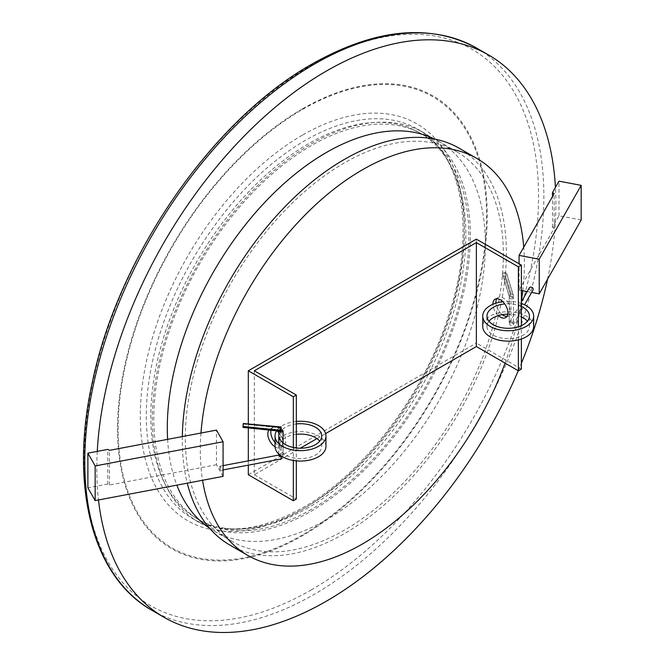 <?xml version="1.0" encoding="UTF-8"?>
<svg xmlns="http://www.w3.org/2000/svg" width="665" height="665" viewBox="0 0 665 665"><rect width="100%" height="100%" fill="white"/><g stroke="black" fill="none" stroke-linecap="round" stroke-linejoin="round"><path stroke-width="0.5" stroke-dasharray="3.33 2.49" d="M521.377 306.432A21.213 12.253 0 0 0 504.768 303.947M521.377 316.831A21.213 12.253 0 0 0 507.761 314.188M488.991 321.237A21.213 12.253 0 0 0 486.988 326.432A21.213 12.253 0 0 0 493.197 335.094A21.213 12.253 0 0 0 516.323 337.754A21.213 12.253 0 0 0 529.423 326.432A21.213 12.253 0 0 0 527.412 321.237M533.663 326.432A25.461 14.697 0 0 0 526.206 316.041A25.461 14.697 0 0 0 498.459 312.849A25.461 14.697 0 0 0 482.74 326.432M521.377 303.456A25.461 14.697 0 0 0 502.831 301.669M513.372 324.171A2.12 1.646 -150.4 0 0 511.767 322.176A2.12 1.646 -150.4 0 0 509.506 322.741A2.12 1.646 -150.4 0 0 509.34 323.406A2.12 1.646 -150.4 0 0 510.936 325.409A2.12 1.646 -150.4 0 0 513.197 324.836A2.12 1.646 -150.4 0 0 513.372 324.171M529.332 287.82A2.12 1.646 -150.4 0 0 529.157 288.485A2.12 1.646 -150.4 0 0 530.761 290.48A2.12 1.646 -150.4 0 0 533.022 289.915M581.168 220.007L558.991 215.809L552.465 227.305L554.144 228.27L519.082 290.04L519.082 263.797M519.082 290.04L521.377 290.48M527.195 291.578L531.601 292.417M558.991 215.809L558.991 181.163M554.144 228.27L554.144 193.623M552.465 227.305L552.465 196.591M296.324 423.946A21.213 12.253 0 0 0 279.283 435.957A21.213 12.253 0 0 0 279.416 437.337M296.324 434.336A21.213 12.253 0 0 0 279.283 446.348A21.213 12.253 0 0 0 285.493 455.01A21.213 12.253 0 0 0 308.618 457.67A21.213 12.253 0 0 0 321.719 446.348A21.213 12.253 0 0 0 319.715 441.153M325.958 446.348A25.461 14.697 0 0 0 318.502 435.957A25.461 14.697 0 0 0 290.755 432.765A25.461 14.697 0 0 0 275.036 446.348M296.324 421.452A25.461 14.697 0 0 0 276.64 430.829M281.312 458.917A2.12 0.54 79.3 0 1 280.622 457.852A2.12 0.54 79.3 0 1 280.256 455.666A2.12 0.54 79.3 0 1 280.522 454.744A2.12 0.54 79.3 0 1 281.353 456.298M219.774 467.113A2.12 0.54 79.3 0 1 220.04 466.19A2.12 0.54 79.3 0 1 220.73 467.246A2.12 0.54 79.3 0 1 221.096 469.44A2.12 0.54 79.3 0 1 220.822 470.363A2.12 0.54 79.3 0 1 220.132 469.299A2.12 0.54 79.3 0 1 219.774 467.113M223.074 476.398L216.466 464.752L216.466 430.105M216.466 464.752L109.476 485.001L107.797 484.029L107.797 449.382M107.797 484.029L87.888 487.794M109.476 485.001L109.476 450.355M283.024 442.898L283.024 454.935L281.204 453.887L281.204 447.138L282.417 445.791L282.417 438.418L281.204 436.381L281.204 427.928L243.664 424.112L243.082 427.412M281.204 453.887A2.12 1.222 0 0 0 278.793 455.101M243.307 426.988L278.834 430.604A2.12 1.222 0 0 0 278.818 430.654A2.12 1.222 0 0 0 278.793 430.845A2.12 1.222 0 0 0 278.826 431.045M278.834 430.604L281.204 428.002M513.471 322.06L513.471 297.804A2.12 1.222 0 0 1 511.069 299.017L511.069 323.273A2.12 1.222 0 0 0 513.471 322.06A2.12 1.222 0 0 0 512.856 321.187A2.12 1.222 0 0 0 510.537 320.929A2.12 1.222 0 0 0 509.232 322.06A2.12 1.222 0 0 0 509.249 322.226L509.249 315.476A10.607 6.126 60 0 1 508.675 315.892A10.607 6.126 60 0 1 506.954 316.382M513.471 297.804A2.12 1.222 0 0 0 512.856 296.939A2.12 1.222 0 0 0 511.028 296.59A2.12 1.222 0 0 0 510.944 296.598L504.677 276.091A2.078 1.671 -17 0 1 502.632 274.595L509.249 296.266L502.632 274.595M509.249 296.266L509.249 304.72L509.856 307.114L509.856 314.478L509.249 315.476M510.944 296.598L509.232 296.407L509.232 322.06M502.308 314.661A10.607 6.126 60 0 1 495.899 303.165M496.78 298.751A10.607 6.126 60 0 1 498.068 297.513A10.607 6.126 60 0 1 503.372 298.036A10.607 6.126 60 0 1 509.249 304.72M498.326 315.592A10.607 6.126 60 0 1 492.873 304.304M275.036 442.516A10.607 6.126 -120 0 0 278.327 445.292A10.607 6.126 -120 0 0 283.631 445.816A10.607 6.126 -120 0 0 285.252 437.312A10.607 6.126 -120 0 0 278.327 427.969A10.607 6.126 -120 0 0 273.024 427.445A10.607 6.126 -120 0 0 271.062 430.255M276.964 430.862A10.607 6.126 -120 0 0 275.327 429.698A10.607 6.126 -120 0 0 270.023 429.174A10.607 6.126 -120 0 0 269.001 430.047M275.052 446.863A10.607 6.126 -120 0 0 275.327 447.021A10.607 6.126 -120 0 0 280.63 447.553A10.607 6.126 -120 0 0 281.204 447.138M200.98 433.04A229.151 132.302 120 0 0 202.559 480.28M182.335 436.564A229.151 132.302 120 0 0 187.264 483.172M229.766 544.992A229.151 132.302 120 0 0 344.337 533.646A229.151 132.302 120 0 0 494.037 331.719A229.151 132.302 120 0 0 458.908 148.096M344.337 162.908A224.903 129.85 120 0 0 197.414 361.095A224.903 129.85 120 0 0 231.886 541.318A224.903 129.85 120 0 0 344.337 530.18A224.903 129.85 120 0 0 491.269 331.993A224.903 129.85 120 0 0 456.788 151.77A224.903 129.85 120 0 0 344.337 162.908M167.613 439.349A224.903 129.85 120 0 0 176.857 485.142M209.591 528.251A224.903 129.85 120 0 0 213.881 530.928A224.903 129.85 120 0 0 326.332 519.789A224.903 129.85 120 0 0 473.264 321.594A224.903 129.85 120 0 0 438.784 141.379A224.903 129.85 120 0 0 434.328 138.993M308.327 507.661A222.783 128.628 -60 0 1 196.94 518.692A222.783 128.628 -60 0 1 162.792 340.172A222.783 128.628 -60 0 1 308.327 143.856A222.783 128.628 -60 0 1 419.723 132.817A222.783 128.628 -60 0 1 453.871 311.336A222.783 128.628 -60 0 1 308.327 507.661M311.328 509.39A222.783 128.628 -60 0 1 199.941 520.429A222.783 128.628 -60 0 1 165.793 341.901A222.783 128.628 -60 0 1 311.328 145.585A222.783 128.628 -60 0 1 422.724 134.554A222.783 128.628 -60 0 1 456.872 313.074A222.783 128.628 -60 0 1 311.328 509.39M311.328 143.856A224.903 129.85 -60 0 1 423.78 132.717A224.903 129.85 -60 0 1 458.26 312.932A224.903 129.85 -60 0 1 311.328 511.127A224.903 129.85 -60 0 1 198.877 522.266A224.903 129.85 -60 0 1 164.405 342.043A224.903 129.85 -60 0 1 311.328 143.856M97.265 451.377A324.628 187.422 120 0 0 98.495 499.972M248.319 423.647L248.319 427.944M248.319 460.837L248.319 465.159M293.332 447.479L293.332 460.454M281.204 436.381A10.607 6.126 -120 0 0 278.793 432.691M243.515 423.156L243.664 424.037L281.204 427.928M280.904 430.87L243.29 427.038M521.377 369.067L476.364 343.082L476.364 239.134M521.377 339.009L521.377 325.642M511.31 294.337L504.677 272.625L511.31 294.337A2.078 1.671 163 0 0 509.315 295.85L509.315 298.003L511.393 297.795A2.078 1.671 163 0 0 513.438 295.892L506.813 274.171A2.078 1.671 -17 0 1 504.76 276.083L504.677 276.091M511.069 323.273L509.249 322.226M511.069 299.017L509.315 298.003M504.76 276.083L511.393 297.795M518.376 339.906L518.376 326.789M505.068 363.115A229.151 132.302 120 0 0 521.377 300.962M522.757 290.738A229.151 132.302 120 0 0 523.737 247.189M248.319 474.744L476.364 343.082M518.268 370.738A324.628 187.422 120 0 0 521.377 363.314M547.544 279.242A324.628 187.422 120 0 0 555.441 187.414M254.321 370.796L254.321 474.744L300.289 448.202M316.931 438.592L325.626 433.572M254.321 474.744L296.324 498.999M296.324 447.961L296.324 460.853M281.669 456.24A2.12 1.222 0 0 0 283.041 455.101A2.12 1.222 0 0 0 283.024 454.935M504.76 272.617A2.078 1.671 -17 0 1 506.813 274.105L513.438 295.892M513.438 295.817A2.078 1.671 163 0 0 511.393 294.329M502.632 274.529A2.078 1.671 -17 0 1 504.677 272.625M305.326 507.661A224.903 129.85 -60 0 1 192.875 518.8A224.903 129.85 -60 0 1 158.403 338.576A224.903 129.85 -60 0 1 305.326 140.39A224.903 129.85 -60 0 1 417.786 129.251A224.903 129.85 -60 0 1 452.258 309.466A224.903 129.85 -60 0 1 305.326 507.661M302.326 135.195A229.151 132.302 120 0 0 140.298 415.841A229.151 132.302 120 0 0 302.326 509.39A229.151 132.302 120 0 0 464.361 228.743A229.151 132.302 120 0 0 302.326 135.195M152.011 610.354A324.628 187.422 120 0 0 314.329 594.277A324.628 187.422 120 0 0 526.397 308.211A324.628 187.422 120 0 0 476.639 48.08M311.395 589.838A321.27 185.485 -60 0 1 84.222 458.675A321.27 185.485 -60 0 1 311.395 65.212A321.27 185.485 -60 0 1 538.559 196.366A321.27 185.485 -60 0 1 311.395 589.838M302.326 535.017A260.53 150.415 -60 0 1 118.104 428.651A260.53 150.415 -60 0 1 302.326 109.567A260.53 150.415 -60 0 1 486.556 215.934A260.53 150.415 -60 0 1 302.326 535.017M302.392 108.885A261.412 150.93 120 0 0 117.547 429.05A261.412 150.93 120 0 0 302.392 535.774A261.412 150.93 120 0 0 487.237 215.61A261.412 150.93 120 0 0 302.392 108.885M486.988 326.432L486.988 316.041M529.423 326.432L529.423 316.041M509.506 322.741L521.377 301.835M513.197 324.836L524.585 304.786M279.283 446.348L279.283 435.957M321.719 446.348L321.719 435.957M280.522 454.744L278.793 455.068M223.074 465.616L220.04 466.19M223.074 469.931L220.822 470.363M278.793 454.037L278.793 443.638M495.068 299.242L498.068 297.513M270.023 429.174L273.024 427.445M231.886 541.318L213.881 530.928M198.877 522.266L192.875 518.8C222.933 535.408 259.716 531.626 303.207 507.453C364.254 473.064 423.946 394.353 448.717 315.227C476.597 231.137 462.557 153.341 417.786 129.251L423.78 132.717M196.94 518.692L199.941 520.429M419.723 132.817L422.724 134.554M456.788 151.77L438.784 141.379M280.63 447.553L283.631 445.816M505.674 317.621L508.675 315.892M283.041 455.101L283.041 442.915M502.69 274.994L509.232 296.432M506.747 273.706L513.38 295.418"/><path stroke-width="1" d="M504.768 303.947A21.213 12.253 0 0 0 486.988 316.041A21.213 12.253 0 0 0 493.197 324.703A21.213 12.253 0 0 0 516.323 327.355A21.213 12.253 0 0 0 529.423 316.041A21.213 12.253 0 0 0 523.205 307.38A21.213 12.253 0 0 0 521.377 306.432M527.412 321.237A21.213 12.253 0 0 0 523.205 317.77A21.213 12.253 0 0 0 521.377 316.831M507.761 314.188A21.213 12.253 0 0 0 488.991 321.237M502.831 301.669A25.461 14.697 0 0 0 482.74 316.041L482.74 326.432A25.461 14.697 0 0 0 490.196 336.822A25.461 14.697 0 0 0 517.944 340.015A25.461 14.697 0 0 0 533.663 326.432L533.663 316.041A25.461 14.697 0 0 0 526.206 305.642A25.461 14.697 0 0 0 521.377 303.456M482.74 316.041A25.461 14.697 0 0 0 490.196 326.432A25.461 14.697 0 0 0 517.944 329.616A25.461 14.697 0 0 0 533.663 316.041M524.585 304.786L533.022 289.915A2.12 1.646 -150.4 0 0 533.197 289.25A2.12 1.646 -150.4 0 0 531.593 287.247A2.12 1.646 -150.4 0 0 529.332 287.82L521.377 301.835M531.601 292.417L539.24 293.855L539.24 259.209L581.168 185.36L558.991 181.163L552.465 192.65L554.144 193.623L519.082 255.393L539.24 259.209M519.082 263.797L519.082 255.393M521.377 290.48L527.195 291.578M539.24 293.855L581.168 220.007L581.168 185.36M552.465 196.591L552.465 192.65M279.416 437.337A21.213 12.253 0 0 0 285.493 444.619A21.213 12.253 0 0 0 308.618 447.271A21.213 12.253 0 0 0 321.719 435.957A21.213 12.253 0 0 0 315.501 427.296A21.213 12.253 0 0 0 296.324 423.946M319.715 441.153A21.213 12.253 0 0 0 315.501 437.686A21.213 12.253 0 0 0 296.324 434.336M276.64 430.829A25.461 14.697 0 0 0 275.036 435.957L275.036 446.348A25.461 14.697 0 0 0 282.492 456.739A25.461 14.697 0 0 0 310.239 459.931A25.461 14.697 0 0 0 325.958 446.348L325.958 435.957A25.461 14.697 0 0 0 318.502 425.558A25.461 14.697 0 0 0 296.324 421.452M275.036 435.957A25.461 14.697 0 0 0 282.492 446.348A25.461 14.697 0 0 0 310.239 449.532A25.461 14.697 0 0 0 325.958 435.957M281.353 456.298A2.12 0.54 79.3 0 1 281.578 457.994A2.12 0.54 79.3 0 1 281.312 458.917L223.074 469.931M223.074 441.751L216.466 430.105L109.476 450.355L107.797 449.382L87.888 453.148L95.153 465.949L223.074 441.751L223.074 476.398L95.153 500.604L95.153 465.949M95.153 500.604L87.888 487.794L87.888 453.148M278.793 454.037L278.793 455.101A2.12 1.222 0 0 0 279.416 455.966A2.12 1.222 0 0 0 281.669 456.24M278.826 431.045A2.12 1.222 0 0 0 279.416 431.71A2.12 1.222 0 0 0 281.727 431.976A2.12 1.222 0 0 0 283.041 430.845A2.12 1.222 0 0 0 283.024 430.679L281.27 429.665L281.129 426.98L243.29 423.572L280.921 427.354M506.954 316.382A10.607 6.126 60 0 1 503.372 315.36A10.607 6.126 60 0 1 502.308 314.661M495.899 303.165A10.607 6.126 60 0 1 496.78 298.751M492.873 304.304A10.607 6.126 60 0 1 495.068 299.242A10.607 6.126 60 0 1 500.371 299.774A10.607 6.126 60 0 1 507.304 309.117A10.607 6.126 60 0 1 505.674 317.621A10.607 6.126 60 0 1 500.371 317.097A10.607 6.126 60 0 1 498.326 315.592M271.062 430.255A10.607 6.126 -120 0 0 275.036 442.516M269.001 430.047A10.607 6.126 -120 0 0 268.677 438.551A10.607 6.126 -120 0 0 275.052 446.863M523.737 247.189A229.151 132.302 120 0 0 476.913 158.486A229.151 132.302 120 0 0 362.342 169.841A229.151 132.302 120 0 0 200.98 433.04M202.559 480.28A229.151 132.302 120 0 0 247.771 555.391A229.151 132.302 120 0 0 362.342 544.037A229.151 132.302 120 0 0 505.068 363.115M476.913 158.486L458.908 148.096A229.151 132.302 120 0 0 344.337 159.442A229.151 132.302 120 0 0 182.335 436.564M187.264 483.172A229.151 132.302 120 0 0 229.766 544.992L247.771 555.391M434.328 138.993A224.903 129.85 120 0 0 326.332 152.518A224.903 129.85 120 0 0 167.613 439.349M176.857 485.142A224.903 129.85 120 0 0 209.591 528.251M555.441 187.414A324.628 187.422 120 0 0 488.65 55.012A324.628 187.422 120 0 0 326.332 71.088A324.628 187.422 120 0 0 97.265 451.377M98.495 499.972A324.628 187.422 120 0 0 164.022 617.286A324.628 187.422 120 0 0 326.332 601.21A324.628 187.422 120 0 0 518.268 370.738M325.626 433.572L476.364 346.548L476.364 242.6L254.321 370.796L296.324 395.052L293.332 396.781L248.319 370.796L248.319 423.647M248.319 427.944L248.319 460.837M248.319 465.159L248.319 474.744L293.332 500.728L296.324 498.999L296.324 460.853M293.332 396.781L293.332 447.479M293.332 460.454L293.332 500.728M283.024 431.011L283.024 442.898M278.793 432.691A10.607 6.126 -120 0 0 276.964 430.862M280.904 427.404L280.539 430.355L280.688 431.236L281.27 429.665M521.377 325.642L521.377 265.119L476.364 239.134L248.319 370.796M476.364 346.548L518.376 370.796L521.377 369.067L521.377 339.009M518.376 370.796L518.376 339.906M518.376 326.789L518.376 266.856L521.377 265.119M521.377 300.962A229.151 132.302 120 0 0 522.757 290.738M521.377 363.314A324.628 187.422 120 0 0 547.544 279.242M300.289 448.202L316.931 438.592M476.364 242.6L518.376 266.856M296.324 395.052L296.324 447.961M280.539 430.28L242.933 426.456L280.539 430.355M280.688 431.236L243.082 427.412L242.933 426.523M242.933 426.456L243.29 423.572M243.307 423.522L281.129 426.98M314.329 64.156A324.628 187.422 120 0 0 102.252 350.222A324.628 187.422 120 0 0 152.011 610.354C91.978 576.788 69.069 485.317 92.568 381.195C118.694 255.634 212.733 119.625 312.201 63.948C375.393 28.362 430.205 23.067 476.639 48.08A324.628 187.422 120 0 0 314.329 64.156M278.793 455.068L223.074 465.616M278.793 443.638L278.793 431.045M164.022 617.286L152.011 610.354M488.65 55.012L476.639 48.08M283.041 442.915L283.041 430.845"/></g></svg>
